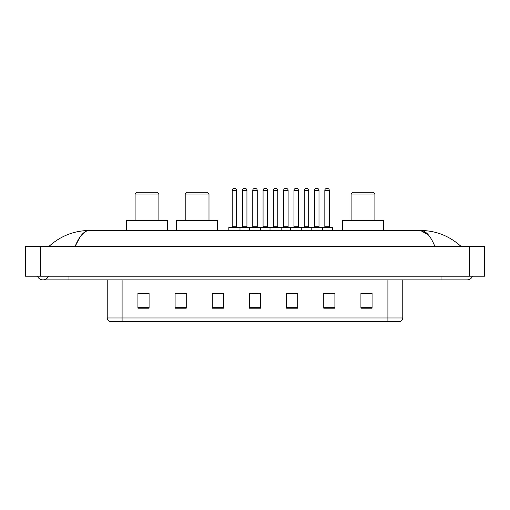 <?xml version="1.0" encoding="UTF-8"?>
<svg xmlns="http://www.w3.org/2000/svg" width="510" height="510" viewBox="0 0 510 510"><rect width="100%" height="100%" fill="white"/><g stroke="black" fill="none" stroke-linecap="round" stroke-linejoin="round"><path stroke-width="0.76" d="M37.453 276.184A5.948 5.948 0 0 0 48.482 276.184A5.948 5.948 0 0 1 37.453 276.184A5.948 5.948 0 0 0 42.968 279.901A5.948 5.948 0 0 1 37.453 276.184M472.547 276.184A5.948 5.948 0 0 1 467.032 279.901A5.948 5.948 0 0 0 472.547 276.184A5.948 5.948 0 0 1 467.032 279.901A5.948 5.948 0 0 0 472.547 276.184M434.89 246.451C430.625 235.958 425.837 230.628 420.52 230.469L89.48 230.469C84.163 230.628 79.375 235.958 75.11 246.451L80.115 236.844L85.616 231.514M40.366 246.451L484.5 246.451L484.5 276.184L25.5 276.184L25.5 246.451L40.366 246.451L40.366 276.184M459.822 245.304L461.085 246.451C449.386 235.913 435.865 230.59 420.52 230.469L428.457 234.989M50.178 245.304L48.915 246.451C60.556 235.939 74.078 230.609 89.48 230.469M387.906 321.529L387.906 317.959L402.772 317.959C402.67 319.738 401.778 320.93 400.095 321.529L109.905 321.529A3.717 3.717 0 0 1 107.227 317.959L107.227 279.901M372.07 308.187L372.07 293.32L360.921 293.32L360.921 308.187L372.07 308.187M334.904 308.187L334.904 293.32L323.754 293.32L323.754 308.187L334.904 308.187M297.738 308.187L297.738 293.32L286.588 293.32L286.588 308.187L297.738 308.187M149.079 308.187L149.079 293.32L137.929 293.32L137.929 308.187L149.079 308.187M186.246 308.187L186.246 293.32L175.096 293.32L175.096 308.187L186.246 308.187M223.412 308.187L223.412 293.32L212.262 293.32L212.262 308.187L223.412 308.187M260.572 308.187L260.572 293.32L249.428 293.32L249.428 308.187L260.572 308.187M381.142 321.529L122.094 321.529L122.094 317.959L387.906 317.959L387.906 279.901M324.277 293.39L329.855 293.39M223.412 293.32L212.262 293.39L223.412 293.32M183.715 293.39L186.246 293.39M293.39 293.39L288.673 293.39M252.214 293.39L257.786 293.39M149.079 293.39L137.929 293.39M297.738 293.39L286.588 293.39M372.07 293.39L360.921 293.39M135.105 194.049L158.891 194.049L157.029 192.187L136.96 192.187L135.105 194.049L135.105 220.435M158.891 194.049L158.891 220.435M167.439 230.469L167.439 220.435L126.556 220.435L126.556 230.469M185.2 194.049L208.992 194.049L207.13 192.187L187.062 192.187L185.2 194.049L185.2 220.435M208.992 194.049L208.992 220.435M217.534 230.469L217.534 220.435L176.651 220.435L176.651 230.469M351.109 194.049L374.895 194.049L373.039 192.187L352.971 192.187L351.109 194.049L351.109 220.435M374.895 194.049L374.895 220.435M383.443 230.469L383.443 220.435L342.561 220.435L342.561 230.469M321.861 227.128L332.265 227.128A0.37 0.37 0 0 1 332.641 227.498L228.837 227.498A0.37 0.37 0 0 1 229.207 227.128L239.611 227.128A0.37 0.37 0 0 1 239.987 227.498L239.987 230.469M236.64 190.332L232.177 190.332A1.855 1.855 0 0 1 234.039 188.47L234.785 188.47A1.855 1.855 0 0 1 236.64 190.332L236.64 226.752A0.37 0.37 0 0 0 237.01 227.128M232.177 190.332L232.177 226.752A0.37 0.37 0 0 1 231.808 227.128M228.837 227.498L228.837 230.469M249.428 230.469L249.428 227.498A0.37 0.37 0 0 1 249.798 227.128L260.202 227.128A0.37 0.37 0 0 1 260.572 227.498L260.572 230.469M257.231 190.332L252.769 190.332A1.855 1.855 0 0 1 254.63 188.47L255.37 188.47A1.855 1.855 0 0 1 257.231 190.332L257.231 226.752A0.37 0.37 0 0 0 257.601 227.128M252.769 190.332L252.769 226.752A0.37 0.37 0 0 1 252.399 227.128M270.013 230.469L270.013 227.498A0.37 0.37 0 0 1 270.389 227.128L280.793 227.128A0.37 0.37 0 0 1 281.163 227.498L281.163 230.469M277.822 190.332L273.36 190.332A1.855 1.855 0 0 1 275.215 188.47L275.961 188.47A1.855 1.855 0 0 1 277.822 190.332L277.822 226.752A0.37 0.37 0 0 0 278.192 227.128M273.36 190.332L273.36 226.752A0.37 0.37 0 0 1 272.99 227.128M290.604 230.469L290.604 227.498A0.37 0.37 0 0 1 290.974 227.128L301.384 227.128A0.37 0.37 0 0 1 301.754 227.498L301.754 230.469M298.407 190.332L293.951 190.332A1.855 1.855 0 0 1 295.806 188.47L296.552 188.47A1.855 1.855 0 0 1 298.407 190.332L298.407 226.752A0.37 0.37 0 0 0 298.784 227.128M293.951 190.332L293.951 226.752A0.37 0.37 0 0 1 293.575 227.128M311.196 230.469L311.196 227.498A0.37 0.37 0 0 1 311.565 227.128L321.976 227.128A0.37 0.37 0 0 1 322.345 227.498L322.345 230.469M318.999 190.332L314.542 190.332A1.855 1.855 0 0 1 316.398 188.47L317.144 188.47A1.855 1.855 0 0 1 318.999 190.332L318.999 226.752A0.37 0.37 0 0 0 319.368 227.128M314.542 190.332L314.542 226.752A0.37 0.37 0 0 1 314.166 227.128M249.906 227.128L239.502 227.128M242.473 190.332A1.855 1.855 0 0 1 244.335 188.47L245.074 188.47A1.855 1.855 0 0 1 246.936 190.332L242.473 190.332L242.473 226.752A0.37 0.37 0 0 1 242.103 227.128M246.936 190.332L246.936 226.752A0.37 0.37 0 0 0 247.305 227.128M270.498 227.128L260.094 227.128M263.064 190.332A1.855 1.855 0 0 1 264.926 188.47L265.665 188.47A1.855 1.855 0 0 1 267.527 190.332L263.064 190.332L263.064 226.752A0.37 0.37 0 0 1 262.695 227.128M267.527 190.332L267.527 226.752A0.37 0.37 0 0 0 267.897 227.128M291.089 227.128L280.685 227.128M283.656 190.332A1.855 1.855 0 0 1 285.511 188.47L286.257 188.47A1.855 1.855 0 0 1 288.112 190.332L283.656 190.332L283.656 226.752A0.37 0.37 0 0 1 283.286 227.128M288.112 190.332L288.112 226.752A0.37 0.37 0 0 0 288.488 227.128M311.68 227.128L301.27 227.128M304.247 190.332A1.855 1.855 0 0 1 306.102 188.47L306.848 188.47A1.855 1.855 0 0 1 308.703 190.332L304.247 190.332L304.247 226.752A0.37 0.37 0 0 1 303.871 227.128M308.703 190.332L308.703 226.752A0.37 0.37 0 0 0 309.079 227.128M324.832 190.332A1.855 1.855 0 0 1 326.693 188.47L327.439 188.47A1.855 1.855 0 0 1 329.294 190.332L324.832 190.332L324.832 226.752A0.37 0.37 0 0 1 324.462 227.128M329.294 190.332L329.294 226.752A0.37 0.37 0 0 0 329.664 227.128M332.641 227.498L332.641 230.469M441.016 276.184L441.016 279.901L467.032 279.901M68.984 276.184L68.984 279.901L441.016 279.901M469.633 246.451L469.633 276.184M107.227 317.959L122.094 317.959L122.094 279.901M260.572 307.67L249.428 307.67M223.412 307.67L212.262 307.67M186.246 307.67L175.096 307.67M149.079 307.67L137.929 307.67M297.738 307.67L286.588 307.67M334.904 307.67L323.754 307.67M372.07 307.67L360.921 307.67M232.177 226.752L236.64 226.752M252.769 226.752L257.231 226.752M273.36 226.752L277.822 226.752M293.951 226.752L298.407 226.752M314.542 226.752L318.999 226.752M242.473 226.752L246.936 226.752M263.064 226.752L267.527 226.752M283.656 226.752L288.112 226.752M304.247 226.752L308.703 226.752M324.832 226.752L329.294 226.752M68.984 279.901L42.968 279.901M402.772 317.959L402.772 279.901"/></g></svg>

